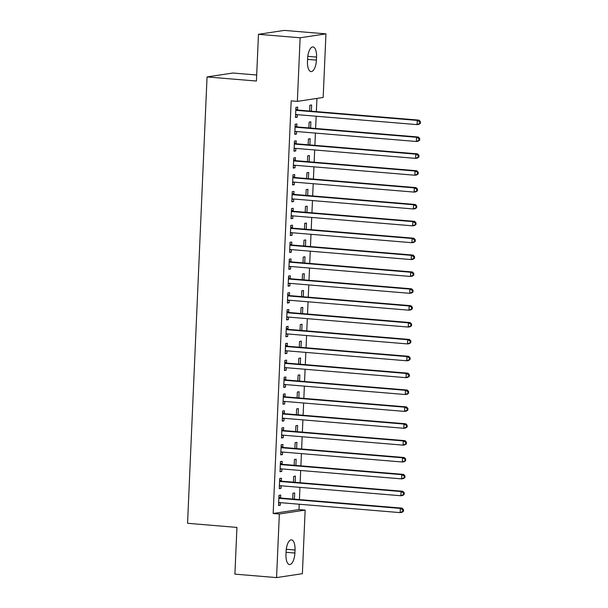<?xml version="1.0" encoding="UTF-8"?>
<svg xmlns="http://www.w3.org/2000/svg" width="608" height="608" viewBox="0 0 608 608"><rect width="100%" height="100%" fill="white"/><g stroke="black" fill="none" stroke-linecap="round" stroke-linejoin="round"><path stroke-width="0.91" d="M298.984 509.572L305.155 510.089L302.374 573.686L276.564 577.6L234.901 574.134L236.938 527.41L187.56 523.298L207.047 76.935L256.424 81.039L258.468 34.314L284.278 30.4L325.949 33.866L323.167 97.462L297.358 101.376L291.179 100.867L273.167 513.486L298.984 509.572L299.212 504.222M299.417 499.601L299.949 487.358M300.154 482.729L300.686 470.486M300.892 465.857L301.424 453.614M301.629 448.993L302.161 436.749M302.366 432.121L302.898 419.877M303.096 415.249L303.635 403.005M303.833 398.384L304.372 386.141M304.57 381.512L305.11 369.269M305.307 364.64L305.847 352.397M306.044 347.776L306.576 335.532M306.782 330.904L307.314 318.66M307.519 314.04L308.051 301.788M308.256 297.168L308.788 284.924M308.993 280.296L309.525 268.052M309.73 263.431L310.262 251.18M310.468 246.559L311 234.316M311.197 229.687L311.737 217.444M311.934 212.823L312.474 200.579M312.672 195.951L313.211 183.707M313.409 179.079L313.948 166.835M314.146 162.214L314.678 149.971M314.883 145.342L315.415 133.099M315.62 128.47L316.152 116.227M316.358 111.606L316.935 98.405M256.69 75.004L232.864 73.021L207.047 76.935M295.146 482.311L295.42 476.094L293.672 476.36L293.421 482.167M281.344 480.943L281.466 478.215L279.718 478.481L279.277 488.596L281.025 488.338L281.132 485.792M296.62 448.575L296.894 442.358L295.146 442.624L294.895 448.43M282.819 447.207L282.94 444.471L281.192 444.737L280.752 454.86L282.492 454.594L282.606 452.048M298.095 414.838L298.361 408.622L296.62 408.888L296.37 414.694M284.293 413.463L284.407 410.734L282.667 411L282.226 421.124L283.966 420.858L284.08 418.312M299.569 381.094L299.835 374.878L298.095 375.144L297.836 380.95M285.768 379.726L285.882 376.998L284.141 377.264L283.7 387.38L285.441 387.121L285.555 384.575M301.036 347.358L301.31 341.141L299.569 341.407L299.311 347.214M287.234 345.99L287.356 343.254L285.616 343.52L285.167 353.643L286.915 353.377L287.029 350.839M302.51 313.622L302.784 307.405L301.036 307.671L300.785 313.477M288.709 312.246L288.83 309.518L287.082 309.784L286.642 319.907L288.39 319.641L288.496 317.095M303.985 279.878L304.258 273.661L302.51 273.927L302.26 279.741M290.183 278.51L290.305 275.781L288.557 276.047L288.116 286.163L289.864 285.904L289.97 283.358M305.459 246.141L305.733 239.924L303.985 240.19L303.734 245.997M291.658 244.773L291.779 242.045L290.031 242.303L289.59 252.426L291.331 252.16L291.445 249.622M306.934 212.405L307.2 206.188L305.459 206.454L305.201 212.26M293.132 211.029L293.246 208.301L291.506 208.567L291.065 218.69L292.805 218.424L292.919 215.878M308.4 178.661L308.674 172.452L306.934 172.71L306.675 178.524M294.606 177.293L294.72 174.564L292.98 174.83L292.539 184.946L294.28 184.688L294.394 182.142M309.875 144.924L310.148 138.708L308.4 138.974L308.15 144.78M296.073 143.556L296.195 140.828L294.454 141.086L294.006 151.21L295.754 150.944L295.86 148.405M311.349 111.188L311.623 104.971L309.875 105.237L309.624 111.044M297.548 109.82L297.669 107.084L295.921 107.35L295.48 117.473L297.228 117.207L297.335 114.661M296.81 126.684L296.932 123.956L295.184 124.222L294.743 134.345L296.491 134.079L296.598 131.533M310.612 128.052L310.886 121.843L309.138 122.102L308.887 127.916M295.336 160.428L295.458 157.692L293.717 157.958L293.269 168.082L295.017 167.816L295.131 165.27M309.138 161.796L309.411 155.58L307.671 155.846L307.412 161.652M293.869 194.165L293.983 191.436L292.243 191.695L291.802 201.818L293.542 201.552L293.656 199.014M307.671 195.533L307.937 189.316L306.196 189.582L305.938 195.388M292.395 227.901L292.509 225.173L290.768 225.439L290.328 235.554L292.068 235.296L292.182 232.75M306.196 229.269L306.462 223.052L304.722 223.318L304.471 229.132M290.92 261.638L291.042 258.909L289.294 259.175L288.853 269.298L290.594 269.032L290.708 266.486M304.722 263.013L304.996 256.796L303.248 257.062L302.997 262.869M289.446 295.382L289.568 292.646L287.82 292.912L287.379 303.035L289.127 302.769L289.233 300.23M303.248 296.75L303.521 290.533L301.773 290.799L301.522 296.605M287.972 329.118L288.093 326.39L286.345 326.656L285.904 336.771L287.652 336.513L287.759 333.967M301.773 330.486L302.047 324.269L300.299 324.535L300.048 330.342M286.497 362.854L286.619 360.126L284.878 360.392L284.438 370.515L286.178 370.249L286.292 367.703M300.299 364.23L300.572 358.013L298.832 358.279L298.574 364.086M285.03 396.598L285.144 393.862L283.404 394.128L282.963 404.252L284.704 403.986L284.818 401.44M298.832 397.966L299.098 391.75L297.358 392.016L297.099 397.822M283.556 430.335L283.678 427.606L281.93 427.872L281.489 437.988L283.229 437.73L283.343 435.184M297.358 431.703L297.624 425.486L295.883 425.752L295.632 431.558M282.082 464.071L282.203 461.343L280.455 461.609L280.014 471.732L281.762 471.466L281.869 468.92M295.883 465.447L296.157 459.23L294.409 459.488L294.158 465.302M280.607 497.815L280.729 495.079L278.981 495.345L278.54 505.468L280.288 505.202L280.394 502.656M294.409 499.183L294.682 492.966L292.934 493.232L292.684 499.039M294.895 553.037A10.845 4.416 -85.2 0 1 289.53 564.528A10.845 4.416 -85.2 0 1 285.965 554.39L286.094 551.35A10.845 4.416 -85.2 0 1 291.46 539.866A10.845 4.416 -85.2 0 1 295.024 549.997L294.895 553.037L286.056 552.3M276.564 577.6L279.338 514.003L305.155 510.089M258.468 34.314L300.132 37.78L325.949 33.866M273.167 513.486L279.338 514.003M297.358 101.376L300.132 37.78M307.618 58.429A10.845 4.416 -85.2 0 1 312.983 46.938A10.845 4.416 -85.2 0 1 316.548 57.076L316.411 60.108A10.845 4.416 -85.2 0 1 311.053 71.6A10.845 4.416 -85.2 0 1 307.481 61.469L307.618 58.429M295.503 117.063L297.228 117.207M294.766 133.935L296.491 134.079M294.029 150.799L295.754 150.944M293.292 167.671L295.017 167.816M292.554 184.543L294.28 184.688M291.817 201.408L293.542 201.552M291.08 218.28L292.805 218.424M290.343 235.152L292.068 235.296M289.606 252.016L291.331 252.16M288.868 268.888L290.594 269.032M288.131 285.76L289.864 285.904M287.402 302.624L289.127 302.769M286.664 319.496L288.39 319.641M285.927 336.368L287.652 336.513M285.19 353.233L286.915 353.377M284.453 370.105L286.178 370.249M283.716 386.977L285.441 387.121M282.978 403.841L284.704 403.986M282.241 420.713L283.966 420.858M281.504 437.585L283.229 437.73M280.767 454.45L282.492 454.594M280.03 471.322L281.762 471.466M279.292 488.194L281.025 488.338M278.563 505.058L280.288 505.202M420.371 123.34L420.44 121.653L419.748 121.76L419.672 123.447L420.371 123.34L418.828 124.359L417.088 124.625L296.415 114.585A1.695 1.543 -98.6 0 0 295.83 114.661L295.602 114.745M419.672 123.447L417.088 124.625L417.27 120.407L419.011 120.141L298.338 110.101A1.695 1.543 -98.6 0 1 297.768 109.934L295.853 108.916M295.807 110.078L296.028 110.2A1.695 1.543 -98.6 0 0 296.598 110.367L417.27 120.407L419.748 121.76M296.917 114.631L295.587 115.094M420.44 121.653L419.011 120.141M419.634 140.212L419.702 138.525L419.011 138.624L418.935 140.311L419.634 140.212L418.091 141.231L416.351 141.489L295.678 131.457A1.695 1.543 -98.6 0 0 295.093 131.533L294.865 131.609M418.935 140.311L416.351 141.489L416.533 137.279L418.281 137.013L297.608 126.973A1.695 1.543 -98.6 0 1 297.031 126.806L295.116 125.78M295.07 126.95L295.29 127.072A1.695 1.543 -98.6 0 0 295.86 127.239L416.533 137.279L419.011 138.624M296.18 131.495L294.85 131.959M419.702 138.525L418.281 137.013M418.897 157.077L418.965 155.39L418.274 155.496L418.198 157.183L418.897 157.077L417.354 158.095L415.614 158.361L294.941 148.329A1.695 1.543 -98.6 0 0 294.356 148.398L294.128 148.481M418.198 157.183L415.614 158.361L415.796 154.143L417.544 153.877L296.871 143.845A1.695 1.543 -98.6 0 1 296.301 143.67L294.386 142.652M294.333 143.822L294.553 143.936A1.695 1.543 -98.6 0 0 295.123 144.111L415.796 154.143L418.274 155.496M295.442 148.367L294.112 148.831M418.965 155.39L417.544 153.877M418.16 173.949L418.236 172.262L417.536 172.368L417.46 174.055L418.16 173.949L416.624 174.967L414.876 175.233L294.204 165.194A1.695 1.543 -98.6 0 0 293.626 165.27L293.39 165.353M417.46 174.055L414.876 175.233L415.059 171.015L416.807 170.749L296.134 160.71A1.695 1.543 -98.6 0 1 295.564 160.542L293.649 159.524M293.596 160.687L293.816 160.808A1.695 1.543 -98.6 0 0 294.386 160.976L415.059 171.015L417.536 172.368M294.705 165.239L293.375 165.703M418.236 172.262L416.807 170.749M417.422 190.821L417.498 189.134L416.799 189.232L416.723 190.92L417.422 190.821L415.887 191.839L414.139 192.098L293.466 182.066A1.695 1.543 -98.6 0 0 292.889 182.142L292.653 182.218M416.723 190.92L414.139 192.098L414.322 187.88L416.07 187.621L295.397 177.582A1.695 1.543 -98.6 0 1 294.827 177.414L292.912 176.388M292.858 177.559L293.079 177.68A1.695 1.543 -98.6 0 0 293.649 177.848L414.322 187.88L416.799 189.232M293.968 182.104L292.638 182.567M417.498 189.134L416.07 187.621M416.685 207.685L416.761 205.998L416.062 206.104L415.986 207.792L416.685 207.685L415.15 208.704L413.402 208.97L292.729 198.93A1.695 1.543 -98.6 0 0 292.152 199.006L291.916 199.09M415.986 207.792L413.402 208.97L413.584 204.752L415.332 204.486L294.66 194.454A1.695 1.543 -98.6 0 1 294.09 194.279L292.174 193.26M292.121 194.431L292.342 194.545A1.695 1.543 -98.6 0 0 292.912 194.72L413.584 204.752L416.062 206.104M293.231 198.976L291.901 199.439M416.761 205.998L415.332 204.486M415.948 224.557L416.024 222.87L415.325 222.976L415.249 224.664L415.948 224.557L414.413 225.576L412.665 225.842L291.992 215.802A1.695 1.543 -98.6 0 0 291.414 215.878L291.179 215.962M415.249 224.664L412.665 225.842L412.855 221.624L414.595 221.358L293.922 211.318A1.695 1.543 -98.6 0 1 293.352 211.151L291.437 210.132M291.384 211.295L291.604 211.417A1.695 1.543 -98.6 0 0 292.174 211.584L412.855 221.624L415.325 222.976M292.494 215.848L291.164 216.311M416.024 222.87L414.595 221.358M415.211 241.422L415.287 239.742L414.588 239.841L414.512 241.528L415.211 241.422L413.676 242.448L411.928 242.706L291.255 232.674A1.695 1.543 -98.6 0 0 290.677 232.75L290.442 232.826M414.512 241.528L411.928 242.706L412.118 238.488L413.858 238.23L293.185 228.19A1.695 1.543 -98.6 0 1 292.615 228.023L290.7 226.997M290.647 228.167L290.867 228.289A1.695 1.543 -98.6 0 0 291.445 228.456L412.118 238.488L414.588 239.841M291.756 232.712L290.426 233.176M415.287 239.742L413.858 238.23M414.474 258.294L414.55 256.606L413.85 256.713L413.782 258.4L414.474 258.294L412.938 259.312L411.19 259.578L290.518 249.538A1.695 1.543 -98.6 0 0 289.94 249.614L289.712 249.698M413.782 258.4L411.19 259.578L411.38 255.36L413.121 255.094L292.448 245.062A1.695 1.543 -98.6 0 1 291.878 244.887L289.963 243.869M289.91 245.039L290.138 245.153A1.695 1.543 -98.6 0 0 290.708 245.328L411.38 255.36L413.85 256.713M291.019 249.584L289.697 250.048M414.55 256.606L413.121 255.094M413.736 275.166L413.812 273.478L413.113 273.585L413.045 275.272L413.736 275.166L412.201 276.184L410.461 276.45L289.788 266.41A1.695 1.543 -98.6 0 0 289.203 266.486L288.975 266.562M413.045 275.272L410.461 276.45L410.643 272.232L412.384 271.966L291.711 261.926A1.695 1.543 -98.6 0 1 291.141 261.759L289.226 260.741M289.172 261.904L289.4 262.025A1.695 1.543 -98.6 0 0 289.97 262.192L410.643 272.232L413.113 273.585M290.282 266.456L288.96 266.92M413.812 273.478L412.384 271.966M413.007 292.03L413.075 290.35L412.376 290.449L412.308 292.136L413.007 292.03L411.464 293.056L409.724 293.314L289.051 283.282A1.695 1.543 -98.6 0 0 288.466 283.358L288.238 283.434M412.308 292.136L409.724 293.314L409.906 289.096L411.646 288.838L290.974 278.798A1.695 1.543 -98.6 0 1 290.404 278.631L288.488 277.605M288.443 278.776L288.663 278.897A1.695 1.543 -98.6 0 0 289.233 279.064L409.906 289.096L412.376 290.449M289.545 283.32L288.222 283.784M413.075 290.35L411.646 288.838M412.27 308.902L412.338 307.215L411.639 307.321L411.57 309.008L412.27 308.902L410.727 309.92L408.986 310.186L288.314 300.147A1.695 1.543 -98.6 0 0 287.728 300.223L287.5 300.306M411.57 309.008L408.986 310.186L409.169 305.968L410.909 305.702L290.236 295.67A1.695 1.543 -98.6 0 1 289.666 295.496L287.751 294.477M287.706 295.648L287.926 295.762A1.695 1.543 -98.6 0 0 288.496 295.936L409.169 305.968L411.639 307.321M288.808 300.192L287.485 300.656M412.338 307.215L410.909 305.702M411.532 325.774L411.601 324.087L410.909 324.193L410.833 325.88L411.532 325.774L409.99 326.792L408.249 327.058L287.576 317.019A1.695 1.543 -98.6 0 0 286.991 317.095L286.763 317.171M410.833 325.88L408.249 327.058L408.432 322.84L410.18 322.574L289.507 312.535A1.695 1.543 -98.6 0 1 288.929 312.368L287.014 311.349M286.968 312.512L287.189 312.634A1.695 1.543 -98.6 0 0 287.759 312.801L408.432 322.84L410.909 324.193M288.078 317.064L286.748 317.528M411.601 324.087L410.18 322.574M410.795 342.638L410.864 340.951L410.172 341.058L410.096 342.745L410.795 342.638L409.252 343.664L407.512 343.923L286.839 333.891A1.695 1.543 -98.6 0 0 286.254 333.959L286.026 334.043M410.096 342.745L407.512 343.923L407.694 339.705L409.442 339.446L288.77 329.407A1.695 1.543 -98.6 0 1 288.2 329.24L286.284 328.214M286.231 329.384L286.452 329.498A1.695 1.543 -98.6 0 0 287.022 329.673L407.694 339.705L410.172 341.058M287.341 333.929L286.011 334.392M410.864 340.951L409.442 339.446M410.058 359.51L410.134 357.823L409.435 357.93L409.359 359.617L410.058 359.51L408.515 360.529L406.775 360.795L286.102 350.755A1.695 1.543 -98.6 0 0 285.517 350.831L285.289 350.915M409.359 359.617L406.775 360.795L406.957 356.577L408.705 356.311L288.032 346.279A1.695 1.543 -98.6 0 1 287.462 346.104L285.547 345.086M285.494 346.256L285.714 346.37A1.695 1.543 -98.6 0 0 286.284 346.537L406.957 356.577L409.435 357.93M286.604 350.801L285.274 351.264M410.134 357.823L408.705 356.311M409.321 376.382L409.397 374.695L408.698 374.802L408.622 376.489L409.321 376.382L407.786 377.401L406.038 377.667L285.365 367.627A1.695 1.543 -98.6 0 0 284.787 367.703L284.552 367.779M408.622 376.489L406.038 377.667L406.22 373.449L407.968 373.183L287.295 363.143A1.695 1.543 -98.6 0 1 286.725 362.976L284.81 361.958M284.757 363.12L284.977 363.242A1.695 1.543 -98.6 0 0 285.547 363.409L406.22 373.449L408.698 374.802M285.866 367.673L284.536 368.136M409.397 374.695L407.968 373.183M408.584 393.247L408.66 391.56L407.96 391.666L407.884 393.353L408.584 393.247L407.048 394.265L405.3 394.531L284.628 384.499A1.695 1.543 -98.6 0 0 284.05 384.568L283.814 384.651M407.884 393.353L405.3 394.531L405.483 390.313L407.231 390.055L286.558 380.015A1.695 1.543 -98.6 0 1 285.988 379.848L284.073 378.822M284.02 379.992L284.24 380.106A1.695 1.543 -98.6 0 0 284.81 380.281L405.483 390.313L407.96 391.666M285.129 384.537L283.799 385.001M408.66 391.56L407.231 390.055M407.846 410.119L407.922 408.432L407.223 408.538L407.147 410.225L407.846 410.119L406.311 411.137L404.563 411.403L283.89 401.364A1.695 1.543 -98.6 0 0 283.313 401.44L283.077 401.523M407.147 410.225L404.563 411.403L404.746 407.185L406.494 406.919L285.821 396.887A1.695 1.543 -98.6 0 1 285.251 396.712L283.336 395.694M283.282 396.864L283.503 396.978A1.695 1.543 -98.6 0 0 284.073 397.146L404.746 407.185L407.223 408.538M284.392 401.409L283.062 401.873M407.922 408.432L406.494 406.919M407.109 426.991L407.185 425.304L406.486 425.41L406.41 427.097L407.109 426.991L405.574 428.009L403.826 428.275L283.153 418.236A1.695 1.543 -98.6 0 0 282.576 418.312L282.34 418.388M406.41 427.097L403.826 428.275L404.016 424.057L405.756 423.791L285.084 413.752A1.695 1.543 -98.6 0 1 284.514 413.584L282.598 412.566M282.545 413.729L282.766 413.85A1.695 1.543 -98.6 0 0 283.343 414.018L404.016 424.057L406.486 425.41M283.655 418.281L282.325 418.745M407.185 425.304L405.756 423.791M406.372 443.855L406.448 442.168L405.749 442.274L405.673 443.962L406.372 443.855L404.837 444.874L403.089 445.14L282.416 435.108A1.695 1.543 -98.6 0 0 281.838 435.176L281.61 435.26M405.673 443.962L403.089 445.14L403.279 440.922L405.019 440.663L284.346 430.624A1.695 1.543 -98.6 0 1 283.776 430.456L281.861 429.43M281.808 430.601L282.036 430.715A1.695 1.543 -98.6 0 0 282.606 430.89L403.279 440.922L405.749 442.274M282.918 435.146L281.595 435.609M406.448 442.168L405.019 440.663M405.635 460.727L405.711 459.04L405.012 459.146L404.943 460.834L405.635 460.727L404.1 461.746L402.359 462.012L281.679 451.972A1.695 1.543 -98.6 0 0 281.101 452.048L280.873 452.132M404.943 460.834L402.359 462.012L402.542 457.794L404.282 457.528L283.609 447.496A1.695 1.543 -98.6 0 1 283.039 447.321L281.124 446.302M281.071 447.465L281.299 447.587A1.695 1.543 -98.6 0 0 281.869 447.754L402.542 457.794L405.012 459.146M282.18 452.018L280.858 452.481M405.711 459.04L404.282 457.528M404.898 477.599L404.974 475.912L404.274 476.018L404.206 477.706L404.898 477.599L403.362 478.618L401.622 478.884L280.949 468.844A1.695 1.543 -98.6 0 0 280.364 468.92L280.136 468.996M404.206 477.706L401.622 478.884L401.804 474.666L403.545 474.4L282.872 464.36A1.695 1.543 -98.6 0 1 282.302 464.193L280.387 463.174M280.334 464.337L280.562 464.459A1.695 1.543 -98.6 0 0 281.132 464.626L401.804 474.666L404.274 476.018M281.443 468.882L280.121 469.353M404.974 475.912L403.545 474.4M404.168 494.464L404.236 492.776L403.537 492.883L403.469 494.57L404.168 494.464L402.625 495.482L400.885 495.748L280.212 485.716A1.695 1.543 -98.6 0 0 279.627 485.784L279.399 485.868M403.469 494.57L400.885 495.748L401.067 491.53L402.808 491.272L282.135 481.232A1.695 1.543 -98.6 0 1 281.565 481.065L279.65 480.039M279.604 481.209L279.824 481.323A1.695 1.543 -98.6 0 0 280.394 481.498L401.067 491.53L403.537 492.883M280.706 485.754L279.384 486.218M404.236 492.776L402.808 491.272M403.431 511.336L403.499 509.648L402.808 509.755L402.732 511.442L403.431 511.336L401.888 512.354L400.148 512.62L279.475 502.58A1.695 1.543 -98.6 0 0 278.89 502.656L278.662 502.74M402.732 511.442L400.148 512.62L400.33 508.402L402.07 508.136L281.398 498.104A1.695 1.543 -98.6 0 1 280.828 497.929L278.912 496.911M278.867 498.074L279.087 498.195A1.695 1.543 -98.6 0 0 279.657 498.362L400.33 508.402L402.808 509.755M279.976 502.626L278.646 503.09M403.499 509.648L402.07 508.136M316.548 57.076L307.792 56.346M316.411 60.108L307.572 59.379M295.024 549.997L286.269 549.267M296.028 110.2L297.768 109.934M296.598 110.367L298.338 110.101M295.83 114.661L296.347 114.585M295.29 127.072L297.031 126.806M295.86 127.239L297.608 126.973M295.093 131.533L295.61 131.45M294.553 143.936L296.301 143.67M295.123 144.111L296.871 143.845M294.356 148.398L294.872 148.322M293.816 160.808L295.564 160.542M294.386 160.976L296.134 160.71M293.626 165.27L294.135 165.194M293.079 177.68L294.827 177.414M293.649 177.848L295.397 177.582M292.889 182.142L293.398 182.058M292.342 194.545L294.09 194.279M292.912 194.72L294.66 194.454M292.152 199.006L292.661 198.93M291.604 211.417L293.352 211.151M292.174 211.584L293.922 211.318M291.414 215.878L291.924 215.802M290.867 228.289L292.615 228.023M291.445 228.456L293.185 228.19M290.677 232.75L291.194 232.666M290.138 245.153L291.878 244.887M290.708 245.328L292.448 245.062M289.94 249.614L290.457 249.538M289.4 262.025L291.141 261.759M289.97 262.192L291.711 261.926M289.203 266.486L289.72 266.41M288.663 278.897L290.404 278.631M289.233 279.064L290.974 278.798M288.466 283.358L288.982 283.275M287.926 295.762L289.666 295.496M288.496 295.936L290.236 295.67M287.728 300.223L288.245 300.147M287.189 312.634L288.929 312.368M287.759 312.801L289.507 312.535M286.991 317.095L287.508 317.019M286.452 329.498L288.2 329.24M287.022 329.673L288.77 329.407M286.254 333.959L286.771 333.883M285.714 346.37L287.462 346.104M286.284 346.537L288.032 346.279M285.517 350.831L286.034 350.755M284.977 363.242L286.725 362.976M285.547 363.409L287.295 363.143M284.787 367.703L285.296 367.627M284.24 380.106L285.988 379.848M284.81 380.281L286.558 380.015M284.05 384.568L284.559 384.492M283.503 396.978L285.251 396.712M284.073 397.146L285.821 396.887M283.313 401.44L283.822 401.364M282.766 413.85L284.514 413.584M283.343 414.018L285.084 413.752M282.576 418.312L283.092 418.236M282.036 430.715L283.776 430.456M282.606 430.89L284.346 430.624M281.838 435.176L282.355 435.1M281.299 447.587L283.039 447.321M281.869 447.754L283.609 447.496M281.101 452.048L281.618 451.972M280.562 464.459L282.302 464.193M281.132 464.626L282.872 464.36M280.364 468.92L280.881 468.836M279.824 481.323L281.565 481.065M280.394 481.498L282.135 481.232M279.627 485.784L280.144 485.708M279.087 498.195L280.828 497.929M279.657 498.362L281.398 498.104M278.89 502.656L279.406 502.58"/></g></svg>
